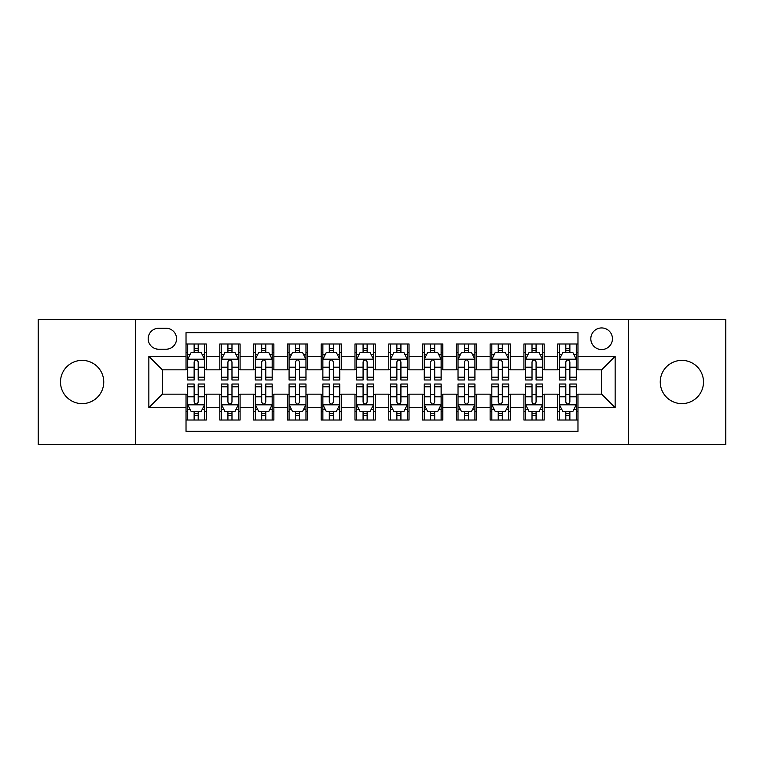 <?xml version="1.0" encoding="UTF-8"?>
<svg xmlns="http://www.w3.org/2000/svg" width="764" height="764" viewBox="0 0 764 764"><rect width="100%" height="100%" fill="white"/><g stroke="black" fill="none" stroke-linecap="round" stroke-linejoin="round"><path stroke-width="1.15" d="M681.87 360.379A21.621 21.621 0 0 0 660.249 382A21.621 21.621 0 0 0 681.87 403.621A21.621 21.621 0 0 0 703.501 382A21.621 21.621 0 0 0 681.87 360.379M82.13 360.379A21.621 21.621 0 0 0 60.499 382A21.621 21.621 0 0 0 82.13 403.621A21.621 21.621 0 0 0 103.751 382A21.621 21.621 0 0 0 82.13 360.379M601.631 327.937A10.811 10.811 0 0 0 590.811 338.748A10.811 10.811 0 0 0 601.631 349.559A10.811 10.811 0 0 0 612.441 338.748A10.811 10.811 0 0 0 601.631 327.937M628.657 444.505L725.8 444.505L725.8 319.495L628.657 319.495L628.657 444.505L135.343 444.505L135.343 319.495L38.2 319.495L38.2 444.505L135.343 444.505M577.976 343.991L557.701 343.991L557.701 356.32L544.188 356.32L544.188 369.833L557.701 369.833L557.701 356.32M544.188 356.32L544.188 343.991L523.913 343.991L523.913 356.32L510.4 356.32L510.4 369.833L523.913 369.833L523.913 356.32M510.4 356.32L510.4 343.991L490.125 343.991L490.125 356.32L476.612 356.32L476.612 369.833L490.125 369.833L490.125 356.32M476.612 356.32L476.612 343.991L456.337 343.991L456.337 356.32L442.824 356.32L442.824 369.833L456.337 369.833L456.337 356.32M442.824 356.32L442.824 343.991L422.549 343.991L422.549 356.32L409.026 356.32L409.026 369.833L422.549 369.833L422.549 356.32M409.026 356.32L409.026 343.991L388.761 343.991L388.761 356.32L375.239 356.32L375.239 369.833L388.761 369.833L388.761 356.32M375.239 356.32L375.239 343.991L354.974 343.991L354.974 356.32L341.451 356.32L341.451 369.833L354.974 369.833L354.974 356.32M341.451 356.32L341.451 343.991L321.176 343.991L321.176 356.32L307.663 356.32L307.663 369.833L321.176 369.833L321.176 356.32M307.663 356.32L307.663 343.991L287.388 343.991L287.388 356.32L273.875 356.32L273.875 369.833L287.388 369.833L287.388 356.32M273.875 356.32L273.875 343.991L253.6 343.991L253.6 356.32L240.087 356.32L240.087 369.833L253.6 369.833L253.6 356.32M240.087 356.32L240.087 343.991L219.812 343.991L219.812 369.833L206.299 369.833L206.299 343.991L186.024 343.991M186.024 420.009L206.299 420.009L206.299 394.167L219.812 394.167L219.812 420.009L240.087 420.009L240.087 394.167L253.6 394.167L253.6 407.68L240.087 407.68M253.6 407.68L253.6 420.009L273.875 420.009L273.875 394.167L287.388 394.167L287.388 407.68L273.875 407.68M287.388 407.68L287.388 420.009L307.663 420.009L307.663 394.167L321.176 394.167L321.176 407.68L307.663 407.68M321.176 407.68L321.176 420.009L341.451 420.009L341.451 394.167L354.974 394.167L354.974 407.68L341.451 407.68M354.974 407.68L354.974 420.009L375.239 420.009L375.239 394.167L388.761 394.167L388.761 407.68L375.239 407.68M388.761 407.68L388.761 420.009L409.026 420.009L409.026 394.167L422.549 394.167L422.549 407.68L409.026 407.68M422.549 407.68L422.549 420.009L442.824 420.009L442.824 394.167L456.337 394.167L456.337 407.68L442.824 407.68M456.337 407.68L456.337 420.009L476.612 420.009L476.612 394.167L490.125 394.167L490.125 407.68L476.612 407.68M490.125 407.68L490.125 420.009L510.4 420.009L510.4 394.167L523.913 394.167L523.913 407.68L510.4 407.68M523.913 407.68L523.913 420.009L544.188 420.009L544.188 394.167L557.701 394.167L557.701 407.68L544.188 407.68M158.654 349.224L166.094 349.224A10.476 10.476 0 0 0 176.56 338.748A10.476 10.476 0 0 0 166.094 328.272L158.654 328.272A10.476 10.476 0 0 0 148.178 338.748A10.476 10.476 0 0 0 158.654 349.224M628.657 319.495L135.343 319.495M577.976 356.32L577.976 332.665L186.024 332.665L186.024 369.833L162.369 369.833L162.369 394.167L186.024 394.167L186.024 431.335L577.976 431.335L577.976 394.167L601.631 394.167L601.631 369.833L577.976 369.833L577.976 356.32L615.144 356.32L615.144 407.68L577.976 407.68M186.024 407.68L148.856 407.68L148.856 356.32L186.024 356.32M557.701 407.68L557.701 420.009L577.976 420.009M186.024 352.433L187.715 352.433M194.132 352.433L198.191 352.433M204.609 352.433L206.299 352.433M186.024 369.499L187.715 369.499M194.132 369.499L198.191 369.499M204.609 369.499L206.299 369.499M186.024 394.501L187.715 394.501M194.132 394.501L198.191 394.501M204.609 394.501L206.299 394.501M186.024 411.567L187.715 411.567M194.132 411.567L198.191 411.567M204.609 411.567L206.299 411.567M219.812 369.499L221.503 369.499M227.92 369.499L231.979 369.499M238.397 369.499L240.087 369.499M219.812 352.433L221.503 352.433M227.92 352.433L231.979 352.433M238.397 352.433L240.087 352.433M219.812 394.501L221.503 394.501M227.92 394.501L231.979 394.501M238.397 394.501L240.087 394.501M219.812 411.567L221.503 411.567M227.92 411.567L231.979 411.567M238.397 411.567L240.087 411.567M253.6 394.501L255.291 394.501M261.708 394.501L265.767 394.501M272.185 394.501L273.875 394.501M253.6 411.567L255.291 411.567M261.708 411.567L265.767 411.567M272.185 411.567L273.875 411.567M253.6 352.433L255.291 352.433M261.708 352.433L265.767 352.433M272.185 352.433L273.875 352.433M253.6 369.499L255.291 369.499M261.708 369.499L265.767 369.499M272.185 369.499L273.875 369.499M287.388 394.501L289.078 394.501M295.506 394.501L299.555 394.501M305.972 394.501L307.663 394.501M287.388 411.567L289.078 411.567M295.506 411.567L299.555 411.567M305.972 411.567L307.663 411.567M287.388 352.433L289.078 352.433M295.506 352.433L299.555 352.433M305.972 352.433L307.663 352.433M287.388 369.499L289.078 369.499M295.506 369.499L299.555 369.499M305.972 369.499L307.663 369.499M321.176 394.501L322.866 394.501M329.294 394.501L333.343 394.501M339.76 394.501L341.451 394.501M321.176 411.567L322.866 411.567M329.294 411.567L333.343 411.567M339.76 411.567L341.451 411.567M321.176 352.433L322.866 352.433M329.294 352.433L333.343 352.433M339.76 352.433L341.451 352.433M321.176 369.499L322.866 369.499M329.294 369.499L333.343 369.499M339.76 369.499L341.451 369.499M354.974 394.501L356.654 394.501M363.081 394.501L367.131 394.501M373.548 394.501L375.239 394.501M354.974 411.567L356.654 411.567M363.081 411.567L367.131 411.567M373.548 411.567L375.239 411.567M354.974 352.433L356.654 352.433M363.081 352.433L367.131 352.433M373.548 352.433L375.239 352.433M354.974 369.499L356.654 369.499M363.081 369.499L367.131 369.499M373.548 369.499L375.239 369.499M388.761 394.501L390.452 394.501M396.869 394.501L400.919 394.501M407.346 394.501L409.026 394.501M388.761 411.567L390.452 411.567M396.869 411.567L400.919 411.567M407.346 411.567L409.026 411.567M388.761 352.433L390.452 352.433M396.869 352.433L400.919 352.433M407.346 352.433L409.026 352.433M388.761 369.499L390.452 369.499M396.869 369.499L400.919 369.499M407.346 369.499L409.026 369.499M422.549 394.501L424.24 394.501M430.657 394.501L434.706 394.501M441.134 394.501L442.824 394.501M422.549 411.567L424.24 411.567M430.657 411.567L434.706 411.567M441.134 411.567L442.824 411.567M422.549 352.433L424.24 352.433M430.657 352.433L434.706 352.433M441.134 352.433L442.824 352.433M422.549 369.499L424.24 369.499M430.657 369.499L434.706 369.499M441.134 369.499L442.824 369.499M456.337 394.501L458.028 394.501M464.445 394.501L468.494 394.501M474.921 394.501L476.612 394.501M456.337 411.567L458.028 411.567M464.445 411.567L468.494 411.567M474.921 411.567L476.612 411.567M456.337 352.433L458.028 352.433M464.445 352.433L468.494 352.433M474.921 352.433L476.612 352.433M456.337 369.499L458.028 369.499M464.445 369.499L468.494 369.499M474.921 369.499L476.612 369.499M490.125 394.501L491.815 394.501M498.233 394.501L502.292 394.501M508.709 394.501L510.4 394.501M490.125 411.567L491.815 411.567M498.233 411.567L502.292 411.567M508.709 411.567L510.4 411.567M490.125 352.433L491.815 352.433M498.233 352.433L502.292 352.433M508.709 352.433L510.4 352.433M490.125 369.499L491.815 369.499M498.233 369.499L502.292 369.499M508.709 369.499L510.4 369.499M523.913 394.501L525.603 394.501M532.021 394.501L536.08 394.501M542.497 394.501L544.188 394.501M523.913 411.567L525.603 411.567M532.021 411.567L536.08 411.567M542.497 411.567L544.188 411.567M523.913 352.433L525.603 352.433M532.021 352.433L536.08 352.433M542.497 352.433L544.188 352.433M523.913 369.499L525.603 369.499M532.021 369.499L536.08 369.499M542.497 369.499L544.188 369.499M557.701 394.501L559.391 394.501M565.809 394.501L569.868 394.501M576.285 394.501L577.976 394.501M557.701 411.567L559.391 411.567M565.809 411.567L569.868 411.567M576.285 411.567L577.976 411.567M557.701 352.433L559.391 352.433M565.809 352.433L569.868 352.433M576.285 352.433L577.976 352.433M557.701 369.499L559.391 369.499M565.809 369.499L569.868 369.499M576.285 369.499L577.976 369.499M162.369 369.833L148.856 356.32M162.369 394.167L148.856 407.68M615.144 356.32L601.631 369.833M615.144 407.68L601.631 394.167M198.191 348.384L194.132 348.384M204.609 377.215L198.191 377.215L198.191 379.975L204.609 379.975L204.609 359.357L201.228 352.605L191.095 352.605L187.715 359.357L187.715 379.975L194.132 379.975L194.132 377.215L187.715 377.215M187.715 359.357L187.715 343.991M204.609 359.357L204.609 343.991M194.132 352.605L194.132 343.991M198.191 343.991L198.191 352.605M198.191 377.215L198.191 361.897C196.835 359.29 195.488 359.29 194.132 361.897L194.132 377.215M194.132 415.616L198.191 415.616M187.715 386.785L194.132 386.785L194.132 384.025L187.715 384.025L187.715 404.643L191.095 411.395L201.228 411.395L204.609 404.643L204.609 384.025L198.191 384.025L198.191 386.785L204.609 386.785M204.609 404.643L204.609 420.009M187.715 404.643L187.715 420.009M198.191 411.395L198.191 420.009M194.132 420.009L194.132 411.395M194.132 386.785L194.132 402.103C195.488 404.71 196.835 404.71 198.191 402.103L198.191 386.785M231.979 348.384L227.92 348.384M238.397 377.215L231.979 377.215L231.979 379.975L238.397 379.975L238.397 359.357L235.016 352.605L224.883 352.605L221.503 359.357L221.503 379.975L227.92 379.975L227.92 377.215L221.503 377.215M221.503 359.357L221.503 343.991M238.397 359.357L238.397 343.991M227.92 352.605L227.92 343.991M231.979 343.991L231.979 352.605M231.979 377.215L231.979 361.897C230.632 359.29 229.276 359.29 227.92 361.897L227.92 377.215M265.767 348.384L261.708 348.384M272.185 377.215L265.767 377.215L265.767 379.975L272.185 379.975L272.185 359.357L268.804 352.605L258.671 352.605L255.291 359.357L255.291 379.975L261.708 379.975L261.708 377.215L255.291 377.215M255.291 359.357L255.291 343.991M272.185 359.357L272.185 343.991M261.708 352.605L261.708 343.991M265.767 343.991L265.767 352.605M265.767 377.215L265.767 361.897C264.42 359.29 263.064 359.29 261.708 361.897L261.708 377.215M299.555 348.384L295.506 348.384M305.972 377.215L299.555 377.215L299.555 379.975L305.972 379.975L305.972 359.357L302.601 352.605L292.459 352.605L289.078 359.357L289.078 379.975L295.506 379.975L295.506 377.215L289.078 377.215M289.078 359.357L289.078 343.991M305.972 359.357L305.972 343.991M295.506 352.605L295.506 343.991M299.555 343.991L299.555 352.605M299.555 377.215L299.555 361.897C298.208 359.29 296.852 359.29 295.506 361.897L295.506 377.215M333.343 348.384L329.294 348.384M339.76 377.215L333.343 377.215L333.343 379.975L339.76 379.975L339.76 359.357L336.389 352.605L326.247 352.605L322.866 359.357L322.866 379.975L329.294 379.975L329.294 377.215L322.866 377.215M322.866 359.357L322.866 343.991M339.76 359.357L339.76 343.991M329.294 352.605L329.294 343.991M333.343 343.991L333.343 352.605M333.343 377.215L333.343 361.897C331.996 359.29 330.64 359.29 329.294 361.897L329.294 377.215M227.92 415.616L231.979 415.616M221.503 386.785L227.92 386.785L227.92 384.025L221.503 384.025L221.503 404.643L224.883 411.395L235.016 411.395L238.397 404.643L238.397 384.025L231.979 384.025L231.979 386.785L238.397 386.785M238.397 404.643L238.397 420.009M221.503 404.643L221.503 420.009M231.979 411.395L231.979 420.009M227.92 420.009L227.92 411.395M227.92 386.785L227.92 402.103C229.276 404.71 230.623 404.71 231.979 402.103L231.979 386.785M261.708 415.616L265.767 415.616M255.291 386.785L261.708 386.785L261.708 384.025L255.291 384.025L255.291 404.643L258.671 411.395L268.804 411.395L272.185 404.643L272.185 384.025L265.767 384.025L265.767 386.785L272.185 386.785M272.185 404.643L272.185 420.009M255.291 404.643L255.291 420.009M265.767 411.395L265.767 420.009M261.708 420.009L261.708 411.395M261.708 386.785L261.708 402.103C263.064 404.71 264.411 404.71 265.767 402.103L265.767 386.785M295.506 415.616L299.555 415.616M289.078 386.785L295.506 386.785L295.506 384.025L289.078 384.025L289.078 404.643L292.459 411.395L302.601 411.395L305.972 404.643L305.972 384.025L299.555 384.025L299.555 386.785L305.972 386.785M305.972 404.643L305.972 420.009M289.078 404.643L289.078 420.009M299.555 411.395L299.555 420.009M295.506 420.009L295.506 411.395M295.506 386.785L295.506 402.103C296.852 404.71 298.199 404.71 299.555 402.103L299.555 386.785M329.294 415.616L333.343 415.616M322.866 386.785L329.294 386.785L329.294 384.025L322.866 384.025L322.866 404.643L326.247 411.395L336.389 411.395L339.76 404.643L339.76 384.025L333.343 384.025L333.343 386.785L339.76 386.785M339.76 404.643L339.76 420.009M322.866 404.643L322.866 420.009M333.343 411.395L333.343 420.009M329.294 420.009L329.294 411.395M329.294 386.785L329.294 402.103C330.64 404.71 331.987 404.71 333.343 402.103L333.343 386.785M367.131 348.384L363.081 348.384M373.548 377.215L367.131 377.215L367.131 379.975L373.548 379.975L373.548 359.357L370.177 352.605L360.035 352.605L356.654 359.357L356.654 379.975L363.081 379.975L363.081 377.215L356.654 377.215M356.654 359.357L356.654 343.991M373.548 359.357L373.548 343.991M363.081 352.605L363.081 343.991M367.131 343.991L367.131 352.605M367.131 377.215L367.131 361.897C365.784 359.29 364.428 359.29 363.081 361.897L363.081 377.215M363.081 415.616L367.131 415.616M356.654 386.785L363.081 386.785L363.081 384.025L356.654 384.025L356.654 404.643L360.035 411.395L370.177 411.395L373.548 404.643L373.548 384.025L367.131 384.025L367.131 386.785L373.548 386.785M373.548 404.643L373.548 420.009M356.654 404.643L356.654 420.009M367.131 411.395L367.131 420.009M363.081 420.009L363.081 411.395M363.081 386.785L363.081 402.103C364.428 404.71 365.784 404.71 367.131 402.103L367.131 386.785M400.919 348.384L396.869 348.384M407.346 377.215L400.919 377.215L400.919 379.975L407.346 379.975L407.346 359.357L403.965 352.605L393.823 352.605L390.452 359.357L390.452 379.975L396.869 379.975L396.869 377.215L390.452 377.215M390.452 359.357L390.452 343.991M407.346 359.357L407.346 343.991M396.869 352.605L396.869 343.991M400.919 343.991L400.919 352.605M400.919 377.215L400.919 361.897C399.572 359.29 398.216 359.29 396.869 361.897L396.869 377.215M396.869 415.616L400.919 415.616M390.452 386.785L396.869 386.785L396.869 384.025L390.452 384.025L390.452 404.643L393.823 411.395L403.965 411.395L407.346 404.643L407.346 384.025L400.919 384.025L400.919 386.785L407.346 386.785M407.346 404.643L407.346 420.009M390.452 404.643L390.452 420.009M400.919 411.395L400.919 420.009M396.869 420.009L396.869 411.395M396.869 386.785L396.869 402.103C398.216 404.71 399.572 404.71 400.919 402.103L400.919 386.785M434.706 348.384L430.657 348.384M441.134 377.215L434.706 377.215L434.706 379.975L441.134 379.975L441.134 359.357L437.753 352.605L427.611 352.605L424.24 359.357L424.24 379.975L430.657 379.975L430.657 377.215L424.24 377.215M424.24 359.357L424.24 343.991M441.134 359.357L441.134 343.991M430.657 352.605L430.657 343.991M434.706 343.991L434.706 352.605M434.706 377.215L434.706 361.897C433.36 359.29 432.013 359.29 430.657 361.897L430.657 377.215M430.657 415.616L434.706 415.616M424.24 386.785L430.657 386.785L430.657 384.025L424.24 384.025L424.24 404.643L427.611 411.395L437.753 411.395L441.134 404.643L441.134 384.025L434.706 384.025L434.706 386.785L441.134 386.785M441.134 404.643L441.134 420.009M424.24 404.643L424.24 420.009M434.706 411.395L434.706 420.009M430.657 420.009L430.657 411.395M430.657 386.785L430.657 402.103C432.004 404.71 433.36 404.71 434.706 402.103L434.706 386.785M468.494 348.384L464.445 348.384M474.921 377.215L468.494 377.215L468.494 379.975L474.921 379.975L474.921 359.357L471.541 352.605L461.399 352.605L458.028 359.357L458.028 379.975L464.445 379.975L464.445 377.215L458.028 377.215M458.028 359.357L458.028 343.991M474.921 359.357L474.921 343.991M464.445 352.605L464.445 343.991M468.494 343.991L468.494 352.605M468.494 377.215L468.494 361.897C467.148 359.29 465.801 359.29 464.445 361.897L464.445 377.215M464.445 415.616L468.494 415.616M458.028 386.785L464.445 386.785L464.445 384.025L458.028 384.025L458.028 404.643L461.399 411.395L471.541 411.395L474.921 404.643L474.921 384.025L468.494 384.025L468.494 386.785L474.921 386.785M474.921 404.643L474.921 420.009M458.028 404.643L458.028 420.009M468.494 411.395L468.494 420.009M464.445 420.009L464.445 411.395M464.445 386.785L464.445 402.103C465.792 404.71 467.148 404.71 468.494 402.103L468.494 386.785M502.292 348.384L498.233 348.384M508.709 377.215L502.292 377.215L502.292 379.975L508.709 379.975L508.709 359.357L505.329 352.605L495.196 352.605L491.815 359.357L491.815 379.975L498.233 379.975L498.233 377.215L491.815 377.215M491.815 359.357L491.815 343.991M508.709 359.357L508.709 343.991M498.233 352.605L498.233 343.991M502.292 343.991L502.292 352.605M502.292 377.215L502.292 361.897C500.936 359.29 499.589 359.29 498.233 361.897L498.233 377.215M498.233 415.616L502.292 415.616M491.815 386.785L498.233 386.785L498.233 384.025L491.815 384.025L491.815 404.643L495.196 411.395L505.329 411.395L508.709 404.643L508.709 384.025L502.292 384.025L502.292 386.785L508.709 386.785M508.709 404.643L508.709 420.009M491.815 404.643L491.815 420.009M502.292 411.395L502.292 420.009M498.233 420.009L498.233 411.395M498.233 386.785L498.233 402.103C499.58 404.71 500.936 404.71 502.292 402.103L502.292 386.785M536.08 348.384L532.021 348.384M542.497 377.215L536.08 377.215L536.08 379.975L542.497 379.975L542.497 359.357L539.117 352.605L528.984 352.605L525.603 359.357L525.603 379.975L532.021 379.975L532.021 377.215L525.603 377.215M525.603 359.357L525.603 343.991M542.497 359.357L542.497 343.991M532.021 352.605L532.021 343.991M536.08 343.991L536.08 352.605M536.08 377.215L536.08 361.897C534.724 359.29 533.377 359.29 532.021 361.897L532.021 377.215M532.021 415.616L536.08 415.616M525.603 386.785L532.021 386.785L532.021 384.025L525.603 384.025L525.603 404.643L528.984 411.395L539.117 411.395L542.497 404.643L542.497 384.025L536.08 384.025L536.08 386.785L542.497 386.785M542.497 404.643L542.497 420.009M525.603 404.643L525.603 420.009M536.08 411.395L536.08 420.009M532.021 420.009L532.021 411.395M532.021 386.785L532.021 402.103C533.367 404.71 534.724 404.71 536.08 402.103L536.08 386.785M569.868 348.384L565.809 348.384M576.285 377.215L569.868 377.215L569.868 379.975L576.285 379.975L576.285 359.357L572.904 352.605L562.772 352.605L559.391 359.357L559.391 379.975L565.809 379.975L565.809 377.215L559.391 377.215M559.391 359.357L559.391 343.991M576.285 359.357L576.285 343.991M565.809 352.605L565.809 343.991M569.868 343.991L569.868 352.605M569.868 377.215L569.868 361.897C568.511 359.29 567.165 359.29 565.809 361.897L565.809 377.215M565.809 415.616L569.868 415.616M559.391 386.785L565.809 386.785L565.809 384.025L559.391 384.025L559.391 404.643L562.772 411.395L572.904 411.395L576.285 404.643L576.285 384.025L569.868 384.025L569.868 386.785L576.285 386.785M576.285 404.643L576.285 420.009M559.391 404.643L559.391 420.009M569.868 411.395L569.868 420.009M565.809 420.009L565.809 411.395M565.809 386.785L565.809 402.103C567.165 404.71 568.511 404.71 569.868 402.103L569.868 386.785M219.812 407.68L206.299 407.68M219.812 356.32L206.299 356.32M204.523 359.195L187.801 359.195M187.715 354.467L190.16 354.467M202.164 354.467L204.609 354.467M194.132 367.197L187.715 367.197M204.609 367.197L198.191 367.197M198.191 350.533L194.132 350.533M187.801 404.805L204.523 404.805M204.609 409.533L202.164 409.533M190.16 409.533L187.715 409.533M198.191 396.803L204.609 396.803M187.715 396.803L194.132 396.803M194.132 413.467L198.191 413.467M238.311 359.195L221.589 359.195M221.503 354.467L223.957 354.467M235.952 354.467L238.397 354.467M227.92 367.197L221.503 367.197M238.397 367.197L231.979 367.197M231.979 350.533L227.92 350.533M272.099 359.195L255.377 359.195M255.291 354.467L257.745 354.467M269.74 354.467L272.185 354.467M261.708 367.197L255.291 367.197M272.185 367.197L265.767 367.197M265.767 350.533L261.708 350.533M305.887 359.195L289.164 359.195M289.078 354.467L291.533 354.467M303.528 354.467L305.972 354.467M295.506 367.197L289.078 367.197M305.972 367.197L299.555 367.197M299.555 350.533L295.506 350.533M339.684 359.195L322.952 359.195M322.866 354.467L325.321 354.467M337.316 354.467L339.76 354.467M329.294 367.197L322.866 367.197M339.76 367.197L333.343 367.197M333.343 350.533L329.294 350.533M221.589 404.805L238.311 404.805M238.397 409.533L235.952 409.533M223.957 409.533L221.503 409.533M231.979 396.803L238.397 396.803M221.503 396.803L227.92 396.803M227.92 413.467L231.979 413.467M255.377 404.805L272.099 404.805M272.185 409.533L269.74 409.533M257.745 409.533L255.291 409.533M265.767 396.803L272.185 396.803M255.291 396.803L261.708 396.803M261.708 413.467L265.767 413.467M289.164 404.805L305.887 404.805M305.972 409.533L303.528 409.533M291.533 409.533L289.078 409.533M299.555 396.803L305.972 396.803M289.078 396.803L295.506 396.803M295.506 413.467L299.555 413.467M322.952 404.805L339.684 404.805M339.76 409.533L337.316 409.533M325.321 409.533L322.866 409.533M333.343 396.803L339.76 396.803M322.866 396.803L329.294 396.803M329.294 413.467L333.343 413.467M373.472 359.195L356.74 359.195M356.654 354.467L359.109 354.467M371.103 354.467L373.548 354.467M363.081 367.197L356.654 367.197M373.548 367.197L367.131 367.197M367.131 350.533L363.081 350.533M356.74 404.805L373.472 404.805M373.548 409.533L371.103 409.533M359.109 409.533L356.654 409.533M367.131 396.803L373.548 396.803M356.654 396.803L363.081 396.803M363.081 413.467L367.131 413.467M407.26 359.195L390.528 359.195M390.452 354.467L392.897 354.467M404.891 354.467L407.346 354.467M396.869 367.197L390.452 367.197M407.346 367.197L400.919 367.197M400.919 350.533L396.869 350.533M390.528 404.805L407.26 404.805M407.346 409.533L404.891 409.533M392.897 409.533L390.452 409.533M400.919 396.803L407.346 396.803M390.452 396.803L396.869 396.803M396.869 413.467L400.919 413.467M441.048 359.195L424.316 359.195M424.24 354.467L426.684 354.467M438.679 354.467L441.134 354.467M430.657 367.197L424.24 367.197M441.134 367.197L434.706 367.197M434.706 350.533L430.657 350.533M424.316 404.805L441.048 404.805M441.134 409.533L438.679 409.533M426.684 409.533L424.24 409.533M434.706 396.803L441.134 396.803M424.24 396.803L430.657 396.803M430.657 413.467L434.706 413.467M474.836 359.195L458.113 359.195M458.028 354.467L460.472 354.467M472.467 354.467L474.921 354.467M464.445 367.197L458.028 367.197M474.921 367.197L468.494 367.197M468.494 350.533L464.445 350.533M458.113 404.805L474.836 404.805M474.921 409.533L472.467 409.533M460.472 409.533L458.028 409.533M468.494 396.803L474.921 396.803M458.028 396.803L464.445 396.803M464.445 413.467L468.494 413.467M508.623 359.195L491.901 359.195M491.815 354.467L494.26 354.467M506.255 354.467L508.709 354.467M498.233 367.197L491.815 367.197M508.709 367.197L502.292 367.197M502.292 350.533L498.233 350.533M491.901 404.805L508.623 404.805M508.709 409.533L506.255 409.533M494.26 409.533L491.815 409.533M502.292 396.803L508.709 396.803M491.815 396.803L498.233 396.803M498.233 413.467L502.292 413.467M542.411 359.195L525.689 359.195M525.603 354.467L528.048 354.467M540.043 354.467L542.497 354.467M532.021 367.197L525.603 367.197M542.497 367.197L536.08 367.197M536.08 350.533L532.021 350.533M525.689 404.805L542.411 404.805M542.497 409.533L540.043 409.533M528.048 409.533L525.603 409.533M536.08 396.803L542.497 396.803M525.603 396.803L532.021 396.803M532.021 413.467L536.08 413.467M576.199 359.195L559.477 359.195M559.391 354.467L561.836 354.467M573.84 354.467L576.285 354.467M565.809 367.197L559.391 367.197M576.285 367.197L569.868 367.197M569.868 350.533L565.809 350.533M559.477 404.805L576.199 404.805M576.285 409.533L573.84 409.533M561.836 409.533L559.391 409.533M569.868 396.803L576.285 396.803M559.391 396.803L565.809 396.803M565.809 413.467L569.868 413.467"/></g></svg>
